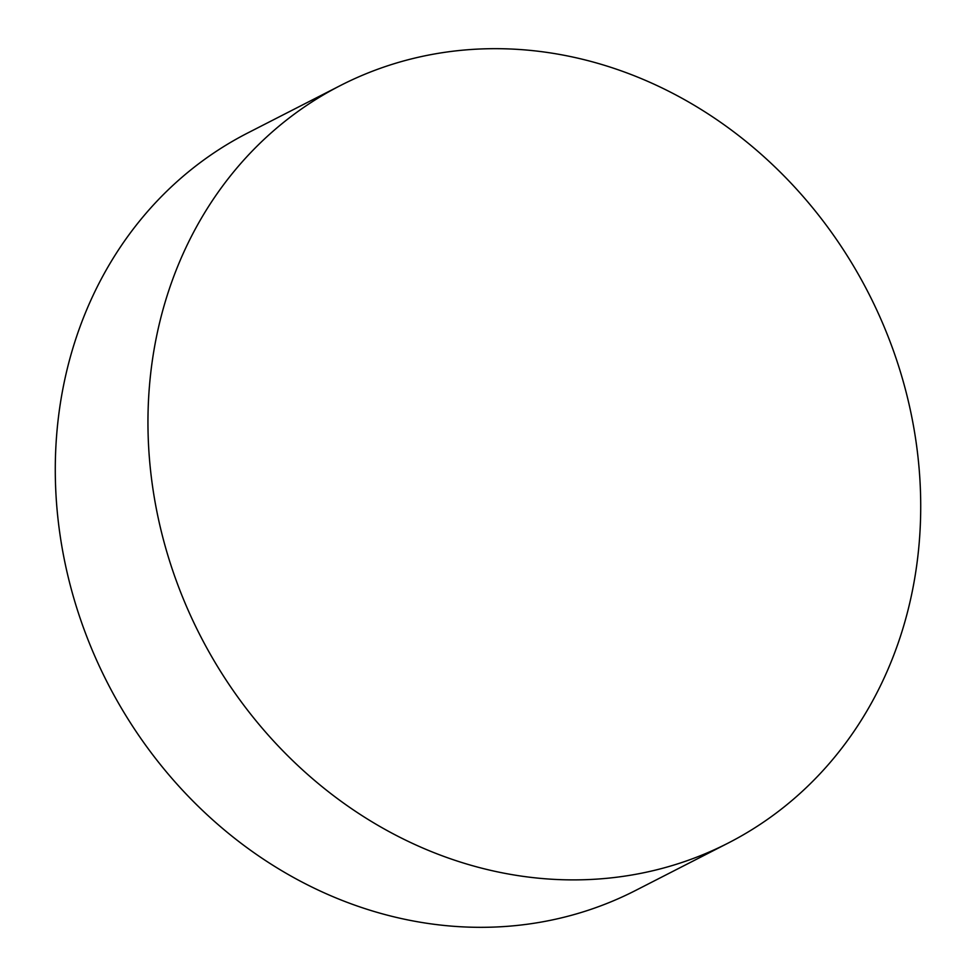 <?xml version="1.0" encoding="UTF-8"?>
<svg xmlns="http://www.w3.org/2000/svg" width="976" height="976" viewBox="0 0 976 976"><rect width="100%" height="100%" fill="white"/><g stroke="black" fill="none" stroke-linecap="round" stroke-linejoin="round"><path stroke-width="1.46" d="M632.167 874.935A425.499 375.467 -117.1 0 1 177.083 582.892A425.499 375.467 -117.1 0 1 340.465 85.51A425.499 375.467 -117.1 0 1 436.504 53.631A425.499 375.467 -117.1 0 1 891.588 345.675A425.499 375.467 -117.1 0 1 728.206 843.057A425.499 375.467 -117.1 0 1 632.167 874.935M728.206 843.057L635.535 890.49A425.499 375.467 -117.1 0 1 539.496 922.369A425.499 375.467 -117.1 0 1 84.412 630.325A425.499 375.467 -117.1 0 1 247.794 132.943L340.465 85.51"/></g></svg>
